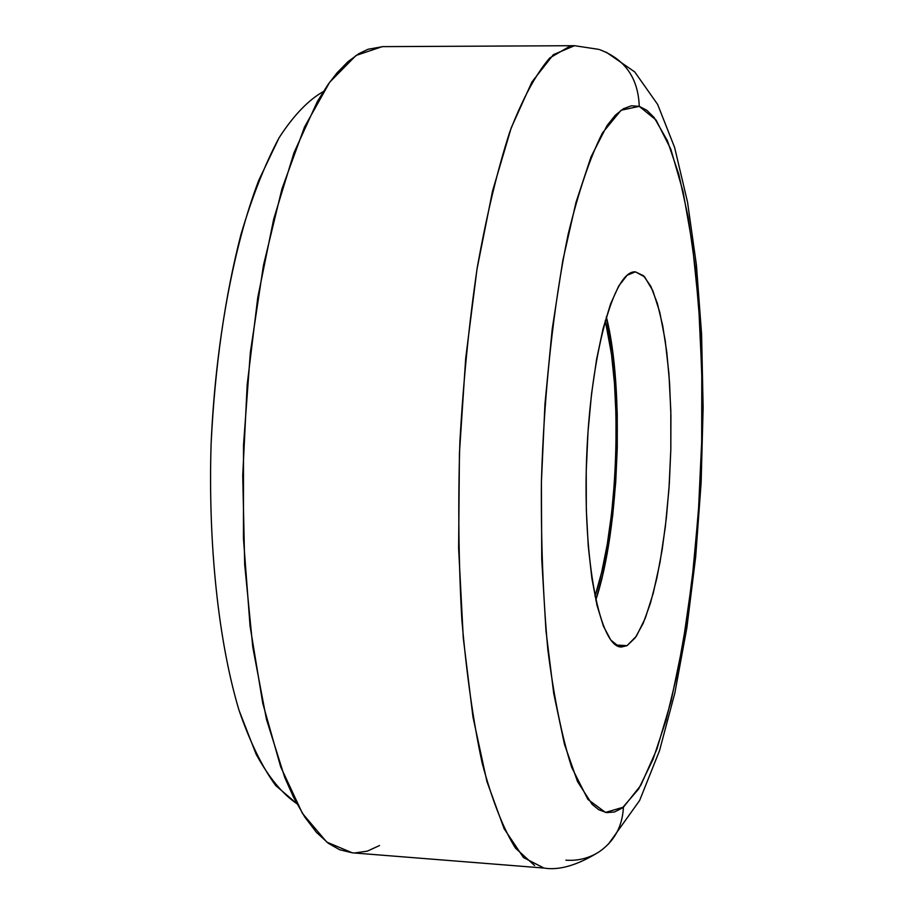 <?xml version="1.0" encoding="UTF-8"?>
<svg xmlns="http://www.w3.org/2000/svg" width="914" height="914" viewBox="0 0 914 914"><rect width="100%" height="100%" fill="white"/><g stroke="black" fill="none" stroke-linecap="round" stroke-linejoin="round"><path stroke-width="1.37" d="M627.061 645.65L621.394 647.021C599.927 647.489 582.652 561.139 586.628 457.903C590.341 354.655 613.98 269.813 635.356 271.881L627.13 275.263L618.698 286.013L610.575 303.962L603.103 328.572L596.659 358.951L591.541 393.865L588.01 431.785L586.24 470.973L586.32 509.624L588.239 545.966L591.884 578.379L597.036 605.491L603.457 626.284L610.826 640.063L618.801 646.506L627.061 645.65L635.276 637.766L643.148 623.417L650.402 603.331L656.812 578.356L662.204 549.451L666.397 517.644L669.299 483.974L670.819 449.539L670.91 415.402L669.562 382.658L666.797 352.381L662.696 325.601L657.337 303.322L650.882 286.436L643.525 275.754L635.516 271.892L644.621 276.873L652.825 290.663L659.771 312.257L665.198 340.419L668.922 373.712L670.807 410.615L670.819 449.539L668.968 488.853L665.323 526.967L660.034 562.259L653.259 593.163L645.284 618.23L636.43 636.098L627.061 645.65L615.842 645.01L627.061 645.65M599.287 851.722C614.425 841.177 622.468 826.336 623.417 807.188L605.479 812.42L587.896 799.419L571.707 767.383C561.904 736.764 553.953 697.565 547.852 649.785C543.099 597.985 540.951 542.162 541.396 482.341C543.99 391.957 553.564 304.316 568.165 234.224C578.642 191.255 590.067 157.516 602.417 132.998L621.074 110.251L639.252 106.355L646.826 110.286L654.081 117.438L667.391 140.665L678.828 174.46L688.139 217.109L695.154 266.865L699.77 322.002L701.952 380.83L701.678 441.713L698.993 503.043L693.966 563.207L686.677 620.606L677.285 673.584L665.975 720.449L652.996 759.465L638.669 788.942L622.297 808.022L614.459 811.998L606.599 812.615L598.796 809.747L592.203 804.434L577.545 781.63L564.475 744.339L553.724 693.463L545.978 630.843L541.751 559.277L541.396 482.341L544.95 404.137L552.239 328.891L562.796 260.547L575.98 202.405L591.004 156.911L607.067 125.515L615.248 115.301L623.382 108.755L631.414 105.796L639.252 106.355C638.246 78.113 625.016 59.204 599.561 49.619C625.016 59.204 638.246 78.113 639.252 106.355L656.081 120.042L670.865 149.313L683.089 191.757L692.435 244.781L698.696 305.802L701.781 372.261L701.678 441.713L698.422 511.737L692.104 579.956L682.907 643.947L671.047 701.221L656.858 749.217L640.783 785.377L623.417 807.188C622.468 826.336 614.425 841.177 599.287 851.722C589.187 858.212 578.059 861.022 565.903 860.177M543.91 868.049L523.471 857.538L504.117 828.712L486.922 781.504L472.972 717.09L463.284 638.052L458.622 548.366L459.434 453.161L465.706 358.162L477.017 269.07L492.555 190.98L511.246 127.777L531.914 81.974L553.358 54.669L574.518 45.7L382.258 46.637L356.037 55.457L329.68 82.214L304.511 127.046L281.958 188.855L263.483 265.209L250.356 352.267L243.512 445.129L243.432 538.243L250.059 626.033L262.809 703.54L280.689 766.857L302.465 813.437L326.766 842.091L352.256 852.819L543.91 868.049C559.151 870.619 577.488 865.25 598.921 851.962M379.527 845.553L367.291 851.14L354.895 852.945M352.461 852.842L339.677 849.757L328.4 843.325L316.37 832.3L304.728 816.99L293.657 797.488L284.722 777.426L266.477 719.375L252.812 647.341L244.689 564.589L242.736 475.394L247.18 384.725L257.737 297.713L273.697 219.074L294 152.729L317.387 101.465L328.023 84.534L337.049 72.823L348.028 61.626L359.008 53.583L368.148 49.23L382.852 46.637M595.791 600.087L602.52 575.683L608.256 546.96L612.7 515.336L615.739 481.861L617.27 447.609L617.247 413.654L615.682 381.081L612.597 350.965L606.336 316.781C624.605 388.656 619.349 529.766 595.791 600.087M570.016 46.134L549.737 57.97C535.992 73.885 522.682 98.506 509.806 131.822C497.467 169.947 486.648 215.064 477.325 267.185C469.156 322.425 463.352 380.635 459.891 441.828C457.948 503.271 458.599 562.544 461.844 619.635C466.517 674.018 473.303 721.911 482.215 763.339C492.086 800.15 503.168 828.404 515.45 848.112L534.599 865.524M595.025 596.191L601.686 572.153L607.262 544.31L611.58 513.622L614.516 481.141L616.002 447.894L615.99 414.945L614.471 383.343L611.466 354.129L605.262 320.517C623.199 390.095 618.058 528.223 594.991 596.282M296.833 803.646L275.72 785.549C262.215 767.086 249.99 742.031 239.057 710.372C218.583 642.119 208.004 545.087 211.1 443.918C214.916 366.777 224.867 296.959 240.965 234.464C252.378 196.156 265.094 163.914 279.101 137.74C293.554 115.461 308.304 100.072 323.339 91.56C308.304 100.072 293.554 115.461 279.101 137.74L258.788 180.275C233.298 246.826 215.533 342.796 211.1 443.918C208.004 545.087 218.583 642.119 239.057 710.372L256.16 754.301C268.91 777.597 282.472 794.038 296.833 803.646M608.358 844.17L639.629 800.493L659.508 750.702L674.829 693.098L686.871 627.792L695.68 556.855L701.129 482.649L703.129 407.633L701.586 334.273L696.422 265.037L687.545 202.154L674.612 147.451L657.657 104.459L634.75 71.943L606.108 52.109M598.704 49.367L574.518 45.7"/></g></svg>

